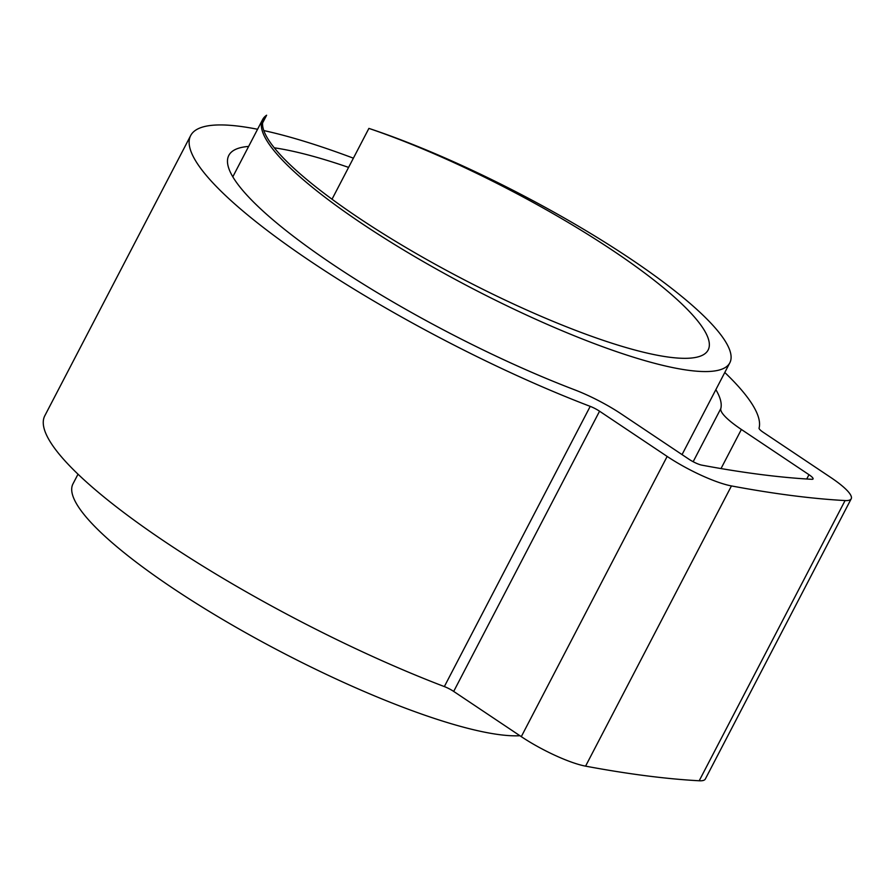 <?xml version="1.0" encoding="UTF-8"?>
<svg xmlns="http://www.w3.org/2000/svg" width="896" height="896" viewBox="0 0 896 896"><rect width="100%" height="100%" fill="white"/><g stroke="black" fill="none" stroke-linecap="round" stroke-linejoin="round"><path stroke-width="1.34" d="M266.616 115.226A263.368 52.954 27.5 0 0 262.606 119.594A263.368 52.954 27.5 0 0 362.589 224A263.368 52.954 27.5 0 0 729.826 362.813A263.368 52.954 27.5 0 0 629.854 258.395A263.368 52.954 27.5 0 0 368.894 128.397A250.488 50.366 -152.5 0 1 613.054 250.69A250.488 50.366 -152.5 0 1 708.142 350A250.488 50.366 -152.5 0 1 358.848 217.974A250.488 50.366 -152.5 0 1 263.76 118.664A250.488 50.366 -152.5 0 1 266.616 115.226L262.584 122.976M78.019 474.197L72.979 483.862A263.368 52.954 27.5 0 0 172.95 588.28A263.368 52.954 27.5 0 0 519.926 735.728M368.894 128.397L332.024 199.214M348.589 167.395A276.808 55.664 27.5 0 0 274.288 147.818M248.64 146.429A276.808 55.664 27.5 0 0 228.805 155.422A276.808 55.664 27.5 0 0 333.883 265.16A276.808 55.664 27.5 0 0 574.638 389.816A53.749 10.808 -152.5 0 1 621.376 414.019L688.979 459.245A10.752 2.162 27.5 0 0 701.837 465.147A1303.4 262.091 27.5 0 0 811.832 479.304A10.752 2.162 27.5 0 0 813.064 478.946A10.752 2.162 27.5 0 0 808.976 474.69L741.373 429.464A53.749 10.808 -152.5 0 1 720.798 408.621A276.808 55.664 27.5 0 0 715.859 389.648M257.578 129.27A319.805 64.31 27.5 0 0 190.669 135.565A319.805 64.31 27.5 0 0 312.066 262.349A319.805 64.31 27.5 0 0 590.218 406.37A10.752 2.162 -152.5 0 1 599.558 411.208L667.162 456.434A53.749 10.808 27.5 0 0 731.45 485.934A1346.408 270.738 27.5 0 0 845.074 500.562A53.749 10.808 27.5 0 0 851.2 498.803A53.749 10.808 27.5 0 0 830.794 477.49L763.202 432.275A10.752 2.162 -152.5 0 1 759.08 428.098A319.805 64.31 27.5 0 0 724.797 372.49M190.669 135.565L44.8 415.778A319.805 64.31 27.5 0 0 166.197 542.562A319.805 64.31 27.5 0 0 444.349 686.582A10.752 2.162 -152.5 0 1 453.69 691.421L521.293 736.646A53.749 10.808 27.5 0 0 585.581 766.147A1346.408 270.738 27.5 0 0 699.205 780.774A53.749 10.808 27.5 0 0 705.331 779.016L851.2 498.803M353.394 158.178A319.805 64.31 27.5 0 0 263.805 130.57M720.798 408.621L693.157 461.72M590.218 406.37L444.349 686.582M731.45 485.934L585.581 766.147M667.162 456.434L521.293 736.646M845.074 500.562L699.205 780.774M599.558 411.208L453.69 691.421M808.976 474.69L806.736 479.002M741.373 429.464L721.022 468.563M729.826 362.813L682.046 454.608M262.606 119.594L232.814 176.814"/></g></svg>
